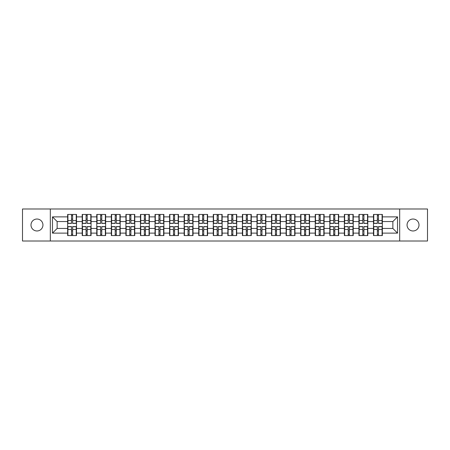 <?xml version="1.0" encoding="UTF-8"?>
<svg xmlns="http://www.w3.org/2000/svg" width="450" height="450" viewBox="0 0 450 450"><rect width="100%" height="100%" fill="white"/><g stroke="black" fill="none" stroke-linecap="round" stroke-linejoin="round"><path stroke-width="0.67" d="M413.027 230.974A5.974 5.974 0 0 1 407.053 225A5.974 5.974 0 0 1 413.027 219.026A5.974 5.974 0 0 1 419.006 225A5.974 5.974 0 0 1 413.027 230.974M36.973 230.974A5.974 5.974 0 0 1 30.994 225A5.974 5.974 0 0 1 36.973 219.026A5.974 5.974 0 0 1 42.947 225A5.974 5.974 0 0 1 36.973 230.974M399.679 241.009L427.5 241.009L427.5 208.991L399.679 208.991L399.679 241.009L50.321 241.009L50.321 208.991L22.5 208.991L22.5 241.009L50.321 241.009M382.359 230.929L382.078 230.929M373.77 230.929L373.489 230.929M373.489 219.071L373.77 219.071M382.078 219.071L382.359 219.071M382.359 217.856L382.078 217.856M373.77 217.856L373.489 217.856M373.489 232.144L373.77 232.144M382.078 232.144L382.359 232.144M367.796 230.929L367.515 230.929M359.207 230.929L358.926 230.929M358.926 219.071L359.207 219.071M367.515 219.071L367.796 219.071M367.796 217.856L367.515 217.856M359.207 217.856L358.926 217.856M358.926 232.144L359.207 232.144M367.515 232.144L367.796 232.144M353.233 230.929L352.952 230.929M344.644 230.929L344.363 230.929M344.363 219.071L344.644 219.071M352.952 219.071L353.233 219.071M353.233 217.856L352.952 217.856M344.644 217.856L344.363 217.856M344.363 232.144L344.644 232.144M352.952 232.144L353.233 232.144M324.101 230.929L323.82 230.929M315.512 230.929L315.231 230.929M315.231 219.071L315.512 219.071M323.82 219.071L324.101 219.071M324.101 217.856L323.82 217.856M315.512 217.856L315.231 217.856M315.231 232.144L315.512 232.144M323.82 232.144L324.101 232.144M309.538 230.929L309.257 230.929M300.949 230.929L300.668 230.929M300.668 219.071L300.949 219.071M309.257 219.071L309.538 219.071M309.538 217.856L309.257 217.856M300.949 217.856L300.668 217.856M300.668 232.144L300.949 232.144M309.257 232.144L309.538 232.144M294.975 230.929L294.694 230.929M286.386 230.929L286.104 230.929M286.104 219.071L286.386 219.071M294.694 219.071L294.975 219.071M294.975 217.856L294.694 217.856M286.386 217.856L286.104 217.856M286.104 232.144L286.386 232.144M294.694 232.144L294.975 232.144M280.412 230.929L280.131 230.929M271.822 230.929L271.541 230.929M271.541 219.071L271.822 219.071M280.131 219.071L280.412 219.071M280.412 217.856L280.131 217.856M271.822 217.856L271.541 217.856M271.541 232.144L271.822 232.144M280.131 232.144L280.412 232.144M251.28 230.929L250.999 230.929M242.691 230.929L242.409 230.929M242.409 219.071L242.691 219.071M250.999 219.071L251.28 219.071M251.28 217.856L250.999 217.856M242.691 217.856L242.409 217.856M242.409 232.144L242.691 232.144M250.999 232.144L251.28 232.144M236.717 230.929L236.436 230.929M228.127 230.929L227.846 230.929M227.846 219.071L228.127 219.071M236.436 219.071L236.717 219.071M236.717 217.856L236.436 217.856M228.127 217.856L227.846 217.856M227.846 232.144L228.127 232.144M236.436 232.144L236.717 232.144M222.154 230.929L221.873 230.929M213.564 230.929L213.283 230.929M213.283 219.071L213.564 219.071M221.873 219.071L222.154 219.071M222.154 217.856L221.873 217.856M213.564 217.856L213.283 217.856M213.283 232.144L213.564 232.144M221.873 232.144L222.154 232.144M207.591 230.929L207.309 230.929M199.001 230.929L198.72 230.929M198.72 219.071L199.001 219.071M207.309 219.071L207.591 219.071M207.591 217.856L207.309 217.856M199.001 217.856L198.72 217.856M198.72 232.144L199.001 232.144M207.309 232.144L207.591 232.144M178.459 230.929L178.178 230.929M169.869 230.929L169.588 230.929M169.588 219.071L169.869 219.071M178.178 219.071L178.459 219.071M178.459 217.856L178.178 217.856M169.869 217.856L169.588 217.856M169.588 232.144L169.869 232.144M178.178 232.144L178.459 232.144M163.896 230.929L163.614 230.929M155.306 230.929L155.025 230.929M155.025 219.071L155.306 219.071M163.614 219.071L163.896 219.071M163.896 217.856L163.614 217.856M155.306 217.856L155.025 217.856M155.025 232.144L155.306 232.144M163.614 232.144L163.896 232.144M149.333 230.929L149.051 230.929M140.743 230.929L140.462 230.929M140.462 219.071L140.743 219.071M149.051 219.071L149.333 219.071M149.333 217.856L149.051 217.856M140.743 217.856L140.462 217.856M140.462 232.144L140.743 232.144M149.051 232.144L149.333 232.144M134.769 230.929L134.488 230.929M126.18 230.929L125.899 230.929M125.899 219.071L126.18 219.071M134.488 219.071L134.769 219.071M134.769 217.856L134.488 217.856M126.18 217.856L125.899 217.856M125.899 232.144L126.18 232.144M134.488 232.144L134.769 232.144M105.638 230.929L105.356 230.929M97.048 230.929L96.767 230.929M96.767 219.071L97.048 219.071M105.356 219.071L105.638 219.071M105.638 217.856L105.356 217.856M97.048 217.856L96.767 217.856M96.767 232.144L97.048 232.144M105.356 232.144L105.638 232.144M91.074 230.929L90.793 230.929M82.485 230.929L82.204 230.929M82.204 219.071L82.485 219.071M90.793 219.071L91.074 219.071M91.074 217.856L90.793 217.856M82.485 217.856L82.204 217.856M82.204 232.144L82.485 232.144M90.793 232.144L91.074 232.144M399.679 208.991L50.321 208.991M392.861 228.454L392.861 221.546L382.359 221.546L382.359 228.454L392.861 228.454L397.53 233.123L397.53 216.877L382.359 216.877L382.359 214.447L373.489 214.447L373.489 221.546L367.796 221.546L367.796 228.454L373.489 228.454L373.489 221.546M397.53 233.123L382.359 233.123L382.359 235.553L373.489 235.553L373.489 233.123L367.796 233.123L367.796 235.553L358.926 235.553L358.926 233.123L353.233 233.123L353.233 235.553L344.363 235.553L344.363 233.123L338.664 233.123L338.664 235.553L329.799 235.553L329.799 233.123L324.101 233.123L324.101 235.553L315.231 235.553L315.231 233.123L309.538 233.123L309.538 235.553L300.668 235.553L300.668 233.123L294.975 233.123L294.975 235.553L286.104 235.553L286.104 233.123L280.412 233.123L280.412 235.553L271.541 235.553L271.541 233.123L265.843 233.123L265.843 235.553L256.978 235.553L256.978 233.123L251.28 233.123L251.28 235.553L242.409 235.553L242.409 233.123L236.717 233.123L236.717 235.553L227.846 235.553L227.846 233.123L222.154 233.123L222.154 235.553L213.283 235.553L213.283 233.123L207.591 233.123L207.591 235.553L198.72 235.553L198.72 233.123L193.022 233.123L193.022 235.553L184.157 235.553L184.157 233.123L178.459 233.123L178.459 235.553L169.588 235.553L169.588 233.123L163.896 233.123L163.896 235.553L155.025 235.553L155.025 233.123L149.333 233.123L149.333 235.553L140.462 235.553L140.462 233.123L134.769 233.123L134.769 235.553L125.899 235.553L125.899 233.123L120.201 233.123L120.201 235.553L111.336 235.553L111.336 233.123L105.638 233.123L105.638 235.553L96.767 235.553L96.767 233.123L91.074 233.123L91.074 235.553L82.204 235.553L82.204 233.123L76.511 233.123L76.511 235.553L67.641 235.553L67.641 233.123L52.47 233.123L52.47 216.877L67.641 216.877L67.641 221.546L57.139 221.546L57.139 228.454L67.641 228.454L67.641 221.546M373.489 216.877L367.796 216.877L367.796 214.447L358.926 214.447L358.926 216.877L353.233 216.877L353.233 214.447L344.363 214.447L344.363 216.877L338.664 216.877L338.664 214.447L329.799 214.447L329.799 216.877L324.101 216.877L324.101 214.447L315.231 214.447L315.231 216.877L309.538 216.877L309.538 214.447L300.668 214.447L300.668 216.877L294.975 216.877L294.975 214.447L286.104 214.447L286.104 216.877L280.412 216.877L280.412 214.447L271.541 214.447L271.541 216.877L265.843 216.877L265.843 214.447L256.978 214.447L256.978 216.877L251.28 216.877L251.28 214.447L242.409 214.447L242.409 216.877L236.717 216.877L236.717 214.447L227.846 214.447L227.846 216.877L222.154 216.877L222.154 214.447L213.283 214.447L213.283 216.877L207.591 216.877L207.591 214.447L198.72 214.447L198.72 216.877L193.022 216.877L193.022 214.447L184.157 214.447L184.157 216.877L178.459 216.877L178.459 214.447L169.588 214.447L169.588 216.877L163.896 216.877L163.896 214.447L155.025 214.447L155.025 216.877L149.333 216.877L149.333 214.447L140.462 214.447L140.462 216.877L134.769 216.877L134.769 214.447L125.899 214.447L125.899 216.877L120.201 216.877L120.201 214.447L111.336 214.447L111.336 216.877L105.638 216.877L105.638 214.447L96.767 214.447L96.767 216.877L91.074 216.877L91.074 214.447L82.204 214.447L82.204 216.877L76.511 216.877L76.511 214.447L67.641 214.447L67.641 216.877M373.489 228.454L373.489 233.123M367.796 228.454L367.796 233.123M367.796 216.877L367.796 221.546M353.233 228.454L358.926 228.454L358.926 221.546L353.233 221.546L353.233 233.123M358.926 228.454L358.926 233.123M358.926 216.877L358.926 221.546M353.233 216.877L353.233 221.546M338.664 228.454L344.363 228.454L344.363 221.546L338.664 221.546L338.664 233.123M344.363 228.454L344.363 233.123M344.363 216.877L344.363 221.546M338.664 216.877L338.664 221.546M324.101 228.454L329.799 228.454L329.799 221.546L324.101 221.546L324.101 233.123M329.799 228.454L329.799 233.123M329.799 216.877L329.799 221.546M324.101 216.877L324.101 221.546M309.538 228.454L315.231 228.454L315.231 221.546L309.538 221.546L309.538 233.123M315.231 228.454L315.231 233.123M315.231 216.877L315.231 221.546M309.538 216.877L309.538 221.546M294.975 228.454L300.668 228.454L300.668 221.546L294.975 221.546L294.975 233.123M300.668 228.454L300.668 233.123M300.668 216.877L300.668 221.546M294.975 216.877L294.975 221.546M280.412 228.454L286.104 228.454L286.104 221.546L280.412 221.546L280.412 233.123M286.104 228.454L286.104 233.123M286.104 216.877L286.104 221.546M280.412 216.877L280.412 221.546M265.843 228.454L271.541 228.454L271.541 221.546L265.843 221.546L265.843 233.123M271.541 228.454L271.541 233.123M271.541 216.877L271.541 221.546M265.843 216.877L265.843 221.546M251.28 228.454L256.978 228.454L256.978 221.546L251.28 221.546L251.28 233.123M256.978 228.454L256.978 233.123M256.978 216.877L256.978 221.546M251.28 216.877L251.28 221.546M236.717 228.454L242.409 228.454L242.409 221.546L236.717 221.546L236.717 233.123M242.409 228.454L242.409 233.123M242.409 216.877L242.409 221.546M236.717 216.877L236.717 221.546M222.154 228.454L227.846 228.454L227.846 221.546L222.154 221.546L222.154 233.123M227.846 228.454L227.846 233.123M227.846 216.877L227.846 221.546M222.154 216.877L222.154 221.546M207.591 228.454L213.283 228.454L213.283 221.546L207.591 221.546L207.591 233.123M213.283 228.454L213.283 233.123M213.283 216.877L213.283 221.546M207.591 216.877L207.591 221.546M193.022 228.454L198.72 228.454L198.72 221.546L193.022 221.546L193.022 233.123M198.72 228.454L198.72 233.123M198.72 216.877L198.72 221.546M193.022 216.877L193.022 221.546M178.459 228.454L184.157 228.454L184.157 221.546L178.459 221.546L178.459 233.123M184.157 228.454L184.157 233.123M184.157 216.877L184.157 221.546M178.459 216.877L178.459 221.546M163.896 228.454L169.588 228.454L169.588 221.546L163.896 221.546L163.896 233.123M169.588 228.454L169.588 233.123M169.588 216.877L169.588 221.546M163.896 216.877L163.896 221.546M149.333 228.454L155.025 228.454L155.025 221.546L149.333 221.546L149.333 233.123M155.025 228.454L155.025 233.123M155.025 216.877L155.025 221.546M149.333 216.877L149.333 221.546M134.769 228.454L140.462 228.454L140.462 221.546L134.769 221.546L134.769 233.123M140.462 228.454L140.462 233.123M140.462 216.877L140.462 221.546M134.769 216.877L134.769 221.546M120.201 228.454L125.899 228.454L125.899 221.546L120.201 221.546L120.201 233.123M125.899 228.454L125.899 233.123M125.899 216.877L125.899 221.546M120.201 216.877L120.201 221.546M105.638 228.454L111.336 228.454L111.336 221.546L105.638 221.546L105.638 233.123M111.336 228.454L111.336 233.123M111.336 216.877L111.336 221.546M105.638 216.877L105.638 221.546M91.074 228.454L96.767 228.454L96.767 221.546L91.074 221.546L91.074 233.123M96.767 228.454L96.767 233.123M96.767 216.877L96.767 221.546M91.074 216.877L91.074 221.546M76.511 228.454L82.204 228.454L82.204 221.546L76.511 221.546L76.511 233.123M82.204 228.454L82.204 233.123M82.204 216.877L82.204 221.546M76.511 216.877L76.511 221.546M76.511 230.929L76.23 230.929M67.922 230.929L67.641 230.929M67.641 219.071L67.922 219.071M76.23 219.071L76.511 219.071M76.511 217.856L76.23 217.856M67.922 217.856L67.641 217.856M67.641 232.144L67.922 232.144M76.23 232.144L76.511 232.144M67.641 228.454L67.641 233.123M57.139 228.454L52.47 233.123M52.47 216.877L57.139 221.546M382.359 228.454L382.359 233.123M382.359 216.877L382.359 221.546M397.53 216.877L392.861 221.546M76.23 214.447L76.23 223.414L72.636 223.414L72.636 214.447M71.516 214.447L71.516 223.414L67.922 223.414L67.922 214.447M71.516 215.662L72.636 215.662M72.636 219.116L71.516 219.116M67.922 235.553L67.922 226.586L71.516 226.586L71.516 235.553M72.636 235.553L72.636 226.586L76.23 226.586L76.23 235.553M72.636 234.338L71.516 234.338M71.516 230.884L72.636 230.884M90.793 214.447L90.793 223.414L87.199 223.414L87.199 214.447M86.079 214.447L86.079 223.414L82.485 223.414L82.485 214.447M86.079 215.662L87.199 215.662M87.199 219.116L86.079 219.116M105.356 214.447L105.356 223.414L101.762 223.414L101.762 214.447M100.642 214.447L100.642 223.414L97.048 223.414L97.048 214.447M100.642 215.662L101.762 215.662M101.762 219.116L100.642 219.116M119.925 214.447L119.925 223.414L116.325 223.414L116.325 214.447M115.206 214.447L115.206 223.414L111.611 223.414L111.611 214.447M115.206 215.662L116.325 215.662M116.325 219.116L115.206 219.116M134.488 214.447L134.488 223.414L130.894 223.414L130.894 214.447M129.774 214.447L129.774 223.414L126.18 223.414L126.18 214.447M129.774 215.662L130.894 215.662M130.894 219.116L129.774 219.116M149.051 214.447L149.051 223.414L145.457 223.414L145.457 214.447M144.338 214.447L144.338 223.414L140.743 223.414L140.743 214.447M144.338 215.662L145.457 215.662M145.457 219.116L144.338 219.116M82.485 235.553L82.485 226.586L86.079 226.586L86.079 235.553M87.199 235.553L87.199 226.586L90.793 226.586L90.793 235.553M87.199 234.338L86.079 234.338M86.079 230.884L87.199 230.884M97.048 235.553L97.048 226.586L100.642 226.586L100.642 235.553M101.762 235.553L101.762 226.586L105.356 226.586L105.356 235.553M101.762 234.338L100.642 234.338M100.642 230.884L101.762 230.884M111.611 235.553L111.611 226.586L115.206 226.586L115.206 235.553M116.325 235.553L116.325 226.586L119.925 226.586L119.925 235.553M116.325 234.338L115.206 234.338M115.206 230.884L116.325 230.884M126.18 235.553L126.18 226.586L129.774 226.586L129.774 235.553M130.894 235.553L130.894 226.586L134.488 226.586L134.488 235.553M130.894 234.338L129.774 234.338M129.774 230.884L130.894 230.884M140.743 235.553L140.743 226.586L144.338 226.586L144.338 235.553M145.457 235.553L145.457 226.586L149.051 226.586L149.051 235.553M145.457 234.338L144.338 234.338M144.338 230.884L145.457 230.884M163.614 214.447L163.614 223.414L160.02 223.414L160.02 214.447M158.901 214.447L158.901 223.414L155.306 223.414L155.306 214.447M158.901 215.662L160.02 215.662M160.02 219.116L158.901 219.116M155.306 235.553L155.306 226.586L158.901 226.586L158.901 235.553M160.02 235.553L160.02 226.586L163.614 226.586L163.614 235.553M160.02 234.338L158.901 234.338M158.901 230.884L160.02 230.884M178.178 214.447L178.178 223.414L174.583 223.414L174.583 214.447M173.464 214.447L173.464 223.414L169.869 223.414L169.869 214.447M173.464 215.662L174.583 215.662M174.583 219.116L173.464 219.116M169.869 235.553L169.869 226.586L173.464 226.586L173.464 235.553M174.583 235.553L174.583 226.586L178.178 226.586L178.178 235.553M174.583 234.338L173.464 234.338M173.464 230.884L174.583 230.884M192.746 214.447L192.746 223.414L189.152 223.414L189.152 214.447M188.027 214.447L188.027 223.414L184.433 223.414L184.433 214.447M188.027 215.662L189.152 215.662M189.152 219.116L188.027 219.116M184.433 235.553L184.433 226.586L188.027 226.586L188.027 235.553M189.152 235.553L189.152 226.586L192.746 226.586L192.746 235.553M189.152 234.338L188.027 234.338M188.027 230.884L189.152 230.884M207.309 214.447L207.309 223.414L203.715 223.414L203.715 214.447M202.596 214.447L202.596 223.414L199.001 223.414L199.001 214.447M202.596 215.662L203.715 215.662M203.715 219.116L202.596 219.116M199.001 235.553L199.001 226.586L202.596 226.586L202.596 235.553M203.715 235.553L203.715 226.586L207.309 226.586L207.309 235.553M203.715 234.338L202.596 234.338M202.596 230.884L203.715 230.884M221.873 214.447L221.873 223.414L218.278 223.414L218.278 214.447M217.159 214.447L217.159 223.414L213.564 223.414L213.564 214.447M217.159 215.662L218.278 215.662M218.278 219.116L217.159 219.116M213.564 235.553L213.564 226.586L217.159 226.586L217.159 235.553M218.278 235.553L218.278 226.586L221.873 226.586L221.873 235.553M218.278 234.338L217.159 234.338M217.159 230.884L218.278 230.884M236.436 214.447L236.436 223.414L232.841 223.414L232.841 214.447M231.722 214.447L231.722 223.414L228.127 223.414L228.127 214.447M231.722 215.662L232.841 215.662M232.841 219.116L231.722 219.116M228.127 235.553L228.127 226.586L231.722 226.586L231.722 235.553M232.841 235.553L232.841 226.586L236.436 226.586L236.436 235.553M232.841 234.338L231.722 234.338M231.722 230.884L232.841 230.884M250.999 214.447L250.999 223.414L247.404 223.414L247.404 214.447M246.285 214.447L246.285 223.414L242.691 223.414L242.691 214.447M246.285 215.662L247.404 215.662M247.404 219.116L246.285 219.116M242.691 235.553L242.691 226.586L246.285 226.586L246.285 235.553M247.404 235.553L247.404 226.586L250.999 226.586L250.999 235.553M247.404 234.338L246.285 234.338M246.285 230.884L247.404 230.884M265.567 214.447L265.567 223.414L261.973 223.414L261.973 214.447M260.848 214.447L260.848 223.414L257.254 223.414L257.254 214.447M260.848 215.662L261.973 215.662M261.973 219.116L260.848 219.116M257.254 235.553L257.254 226.586L260.848 226.586L260.848 235.553M261.973 235.553L261.973 226.586L265.567 226.586L265.567 235.553M261.973 234.338L260.848 234.338M260.848 230.884L261.973 230.884M280.131 214.447L280.131 223.414L276.536 223.414L276.536 214.447M275.417 214.447L275.417 223.414L271.822 223.414L271.822 214.447M275.417 215.662L276.536 215.662M276.536 219.116L275.417 219.116M271.822 235.553L271.822 226.586L275.417 226.586L275.417 235.553M276.536 235.553L276.536 226.586L280.131 226.586L280.131 235.553M276.536 234.338L275.417 234.338M275.417 230.884L276.536 230.884M294.694 214.447L294.694 223.414L291.099 223.414L291.099 214.447M289.98 214.447L289.98 223.414L286.386 223.414L286.386 214.447M289.98 215.662L291.099 215.662M291.099 219.116L289.98 219.116M286.386 235.553L286.386 226.586L289.98 226.586L289.98 235.553M291.099 235.553L291.099 226.586L294.694 226.586L294.694 235.553M291.099 234.338L289.98 234.338M289.98 230.884L291.099 230.884M309.257 214.447L309.257 223.414L305.662 223.414L305.662 214.447M304.543 214.447L304.543 223.414L300.949 223.414L300.949 214.447M304.543 215.662L305.662 215.662M305.662 219.116L304.543 219.116M300.949 235.553L300.949 226.586L304.543 226.586L304.543 235.553M305.662 235.553L305.662 226.586L309.257 226.586L309.257 235.553M305.662 234.338L304.543 234.338M304.543 230.884L305.662 230.884M323.82 214.447L323.82 223.414L320.226 223.414L320.226 214.447M319.106 214.447L319.106 223.414L315.512 223.414L315.512 214.447M319.106 215.662L320.226 215.662M320.226 219.116L319.106 219.116M315.512 235.553L315.512 226.586L319.106 226.586L319.106 235.553M320.226 235.553L320.226 226.586L323.82 226.586L323.82 235.553M320.226 234.338L319.106 234.338M319.106 230.884L320.226 230.884M338.389 214.447L338.389 223.414L334.794 223.414L334.794 214.447M333.675 214.447L333.675 223.414L330.075 223.414L330.075 214.447M333.675 215.662L334.794 215.662M334.794 219.116L333.675 219.116M330.075 235.553L330.075 226.586L333.675 226.586L333.675 235.553M334.794 235.553L334.794 226.586L338.389 226.586L338.389 235.553M334.794 234.338L333.675 234.338M333.675 230.884L334.794 230.884M352.952 214.447L352.952 223.414L349.358 223.414L349.358 214.447M348.238 214.447L348.238 223.414L344.644 223.414L344.644 214.447M348.238 215.662L349.358 215.662M349.358 219.116L348.238 219.116M344.644 235.553L344.644 226.586L348.238 226.586L348.238 235.553M349.358 235.553L349.358 226.586L352.952 226.586L352.952 235.553M349.358 234.338L348.238 234.338M348.238 230.884L349.358 230.884M367.515 214.447L367.515 223.414L363.921 223.414L363.921 214.447M362.801 214.447L362.801 223.414L359.207 223.414L359.207 214.447M362.801 215.662L363.921 215.662M363.921 219.116L362.801 219.116M359.207 235.553L359.207 226.586L362.801 226.586L362.801 235.553M363.921 235.553L363.921 226.586L367.515 226.586L367.515 235.553M363.921 234.338L362.801 234.338M362.801 230.884L363.921 230.884M382.078 214.447L382.078 223.414L378.484 223.414L378.484 214.447M377.364 214.447L377.364 223.414L373.77 223.414L373.77 214.447M377.364 215.662L378.484 215.662M378.484 219.116L377.364 219.116M373.77 235.553L373.77 226.586L377.364 226.586L377.364 235.553M378.484 235.553L378.484 226.586L382.078 226.586L382.078 235.553M378.484 234.338L377.364 234.338M377.364 230.884L378.484 230.884M71.516 220.534L67.922 220.534M71.516 223.296L67.922 223.296M76.23 220.534L72.636 220.534M76.23 223.296L72.636 223.296M72.636 229.466L76.23 229.466M72.636 226.704L76.23 226.704M67.922 229.466L71.516 229.466M67.922 226.704L71.516 226.704M86.079 220.534L82.485 220.534M86.079 223.296L82.485 223.296M90.793 220.534L87.199 220.534M90.793 223.296L87.199 223.296M100.642 220.534L97.048 220.534M100.642 223.296L97.048 223.296M105.356 220.534L101.762 220.534M105.356 223.296L101.762 223.296M115.206 220.534L111.611 220.534M115.206 223.296L111.611 223.296M119.925 220.534L116.325 220.534M119.925 223.296L116.325 223.296M129.774 220.534L126.18 220.534M129.774 223.296L126.18 223.296M134.488 220.534L130.894 220.534M134.488 223.296L130.894 223.296M144.338 220.534L140.743 220.534M144.338 223.296L140.743 223.296M149.051 220.534L145.457 220.534M149.051 223.296L145.457 223.296M87.199 229.466L90.793 229.466M87.199 226.704L90.793 226.704M82.485 229.466L86.079 229.466M82.485 226.704L86.079 226.704M101.762 229.466L105.356 229.466M101.762 226.704L105.356 226.704M97.048 229.466L100.642 229.466M97.048 226.704L100.642 226.704M116.325 229.466L119.925 229.466M116.325 226.704L119.925 226.704M111.611 229.466L115.206 229.466M111.611 226.704L115.206 226.704M130.894 229.466L134.488 229.466M130.894 226.704L134.488 226.704M126.18 229.466L129.774 229.466M126.18 226.704L129.774 226.704M145.457 229.466L149.051 229.466M145.457 226.704L149.051 226.704M140.743 229.466L144.338 229.466M140.743 226.704L144.338 226.704M158.901 220.534L155.306 220.534M158.901 223.296L155.306 223.296M163.614 220.534L160.02 220.534M163.614 223.296L160.02 223.296M160.02 229.466L163.614 229.466M160.02 226.704L163.614 226.704M155.306 229.466L158.901 229.466M155.306 226.704L158.901 226.704M173.464 220.534L169.869 220.534M173.464 223.296L169.869 223.296M178.178 220.534L174.583 220.534M178.178 223.296L174.583 223.296M174.583 229.466L178.178 229.466M174.583 226.704L178.178 226.704M169.869 229.466L173.464 229.466M169.869 226.704L173.464 226.704M188.027 220.534L184.433 220.534M188.027 223.296L184.433 223.296M192.746 220.534L189.152 220.534M192.746 223.296L189.152 223.296M189.152 229.466L192.746 229.466M189.152 226.704L192.746 226.704M184.433 229.466L188.027 229.466M184.433 226.704L188.027 226.704M202.596 220.534L199.001 220.534M202.596 223.296L199.001 223.296M207.309 220.534L203.715 220.534M207.309 223.296L203.715 223.296M203.715 229.466L207.309 229.466M203.715 226.704L207.309 226.704M199.001 229.466L202.596 229.466M199.001 226.704L202.596 226.704M217.159 220.534L213.564 220.534M217.159 223.296L213.564 223.296M221.873 220.534L218.278 220.534M221.873 223.296L218.278 223.296M218.278 229.466L221.873 229.466M218.278 226.704L221.873 226.704M213.564 229.466L217.159 229.466M213.564 226.704L217.159 226.704M231.722 220.534L228.127 220.534M231.722 223.296L228.127 223.296M236.436 220.534L232.841 220.534M236.436 223.296L232.841 223.296M232.841 229.466L236.436 229.466M232.841 226.704L236.436 226.704M228.127 229.466L231.722 229.466M228.127 226.704L231.722 226.704M246.285 220.534L242.691 220.534M246.285 223.296L242.691 223.296M250.999 220.534L247.404 220.534M250.999 223.296L247.404 223.296M247.404 229.466L250.999 229.466M247.404 226.704L250.999 226.704M242.691 229.466L246.285 229.466M242.691 226.704L246.285 226.704M260.848 220.534L257.254 220.534M260.848 223.296L257.254 223.296M265.567 220.534L261.973 220.534M265.567 223.296L261.973 223.296M261.973 229.466L265.567 229.466M261.973 226.704L265.567 226.704M257.254 229.466L260.848 229.466M257.254 226.704L260.848 226.704M275.417 220.534L271.822 220.534M275.417 223.296L271.822 223.296M280.131 220.534L276.536 220.534M280.131 223.296L276.536 223.296M276.536 229.466L280.131 229.466M276.536 226.704L280.131 226.704M271.822 229.466L275.417 229.466M271.822 226.704L275.417 226.704M289.98 220.534L286.386 220.534M289.98 223.296L286.386 223.296M294.694 220.534L291.099 220.534M294.694 223.296L291.099 223.296M291.099 229.466L294.694 229.466M291.099 226.704L294.694 226.704M286.386 229.466L289.98 229.466M286.386 226.704L289.98 226.704M304.543 220.534L300.949 220.534M304.543 223.296L300.949 223.296M309.257 220.534L305.662 220.534M309.257 223.296L305.662 223.296M305.662 229.466L309.257 229.466M305.662 226.704L309.257 226.704M300.949 229.466L304.543 229.466M300.949 226.704L304.543 226.704M319.106 220.534L315.512 220.534M319.106 223.296L315.512 223.296M323.82 220.534L320.226 220.534M323.82 223.296L320.226 223.296M320.226 229.466L323.82 229.466M320.226 226.704L323.82 226.704M315.512 229.466L319.106 229.466M315.512 226.704L319.106 226.704M333.675 220.534L330.075 220.534M333.675 223.296L330.075 223.296M338.389 220.534L334.794 220.534M338.389 223.296L334.794 223.296M334.794 229.466L338.389 229.466M334.794 226.704L338.389 226.704M330.075 229.466L333.675 229.466M330.075 226.704L333.675 226.704M348.238 220.534L344.644 220.534M348.238 223.296L344.644 223.296M352.952 220.534L349.358 220.534M352.952 223.296L349.358 223.296M349.358 229.466L352.952 229.466M349.358 226.704L352.952 226.704M344.644 229.466L348.238 229.466M344.644 226.704L348.238 226.704M362.801 220.534L359.207 220.534M362.801 223.296L359.207 223.296M367.515 220.534L363.921 220.534M367.515 223.296L363.921 223.296M363.921 229.466L367.515 229.466M363.921 226.704L367.515 226.704M359.207 229.466L362.801 229.466M359.207 226.704L362.801 226.704M377.364 220.534L373.77 220.534M377.364 223.296L373.77 223.296M382.078 220.534L378.484 220.534M382.078 223.296L378.484 223.296M378.484 229.466L382.078 229.466M378.484 226.704L382.078 226.704M373.77 229.466L377.364 229.466M373.77 226.704L377.364 226.704"/></g></svg>

